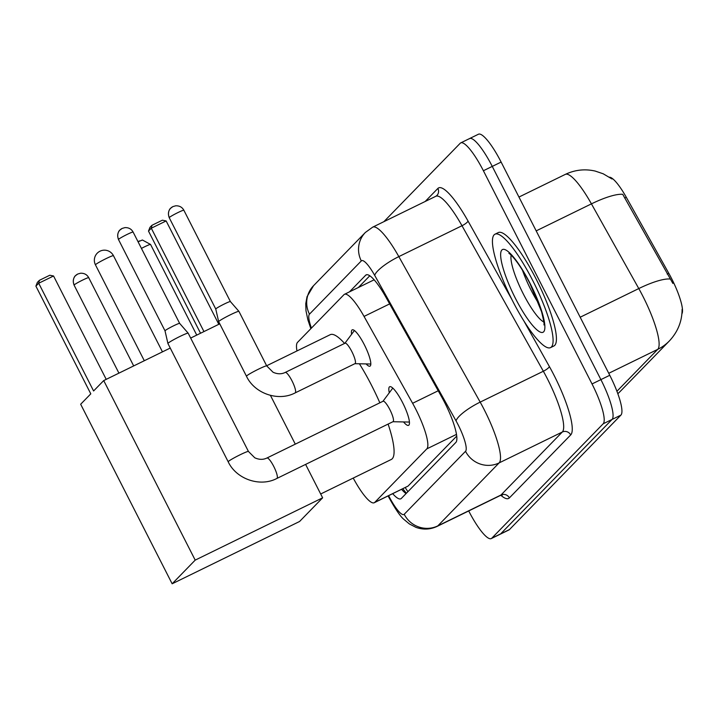 <?xml version="1.0" encoding="UTF-8"?>
<svg xmlns="http://www.w3.org/2000/svg" width="718" height="718" viewBox="0 0 718 718"><rect width="100%" height="100%" fill="white"/><g stroke="black" fill="none" stroke-linecap="round" stroke-linejoin="round"><path stroke-width="1.08" d="M351.605 334.274A20.212 4.335 63.9 0 1 352.233 329.84A20.212 4.335 63.9 0 1 364.313 344.703A20.212 4.335 63.9 0 1 369.985 366.153A20.212 4.335 63.9 0 1 366.099 363.918M389.282 392.782A21.495 4.613 63.9 0 1 389.694 386.724A21.495 4.613 63.9 0 1 402.547 402.529A21.495 4.613 63.9 0 1 408.578 425.343A21.495 4.613 63.9 0 1 403.543 421.942M681.885 313.883A34.096 7.324 -116.1 0 0 668.781 273.271L626.284 197.262A34.096 7.324 -116.1 0 0 609.447 177.193M353.229 478.08A37.892 8.14 -116.1 0 0 374.222 502.753L408.048 486.095L456.711 436.113M374.222 502.753A37.892 8.14 -116.1 0 0 374.733 502.385L426.815 448.876A37.892 8.14 -116.1 0 0 412.608 403.283L364.044 316.423A37.892 8.14 -116.1 0 0 344.461 294.308A37.892 8.14 -116.1 0 0 343.949 294.685L297.512 342.378A37.892 8.14 -116.1 0 0 296.965 350.949M383.888 221.674L460.229 143.25A37.892 8.14 63.9 0 1 460.741 142.882A37.892 8.14 63.9 0 1 483.394 170.74L592.027 383.95L600.894 379.616A37.892 8.14 63.9 0 1 612.041 419.456L500.634 533.887A37.892 8.14 63.9 0 1 500.123 534.264A37.892 8.14 63.9 0 0 500.634 533.887L612.041 419.456A37.892 8.14 63.9 0 0 600.894 379.616L492.261 166.405L600.894 379.616L609.761 375.281A37.892 8.14 63.9 0 1 620.899 415.121L509.493 529.552A37.892 8.14 63.9 0 1 508.981 529.929L491.256 538.59A37.892 8.14 63.9 0 1 468.71 510.947M469.096 138.915A37.892 8.14 63.9 0 1 469.608 138.547A37.892 8.14 63.9 0 1 492.261 166.405A37.892 8.14 63.9 0 0 469.608 138.547L478.475 134.212A37.892 8.14 63.9 0 1 501.128 162.071L609.761 375.281M672.874 283.439L622.721 194.327A44.202 10.734 150.8 0 0 591.435 203.867A50.52 10.851 -116.1 0 0 565.326 174.384L518.952 197.055M392.719 493.706A37.892 8.14 -116.1 0 0 400.824 498.804A37.892 8.14 -116.1 0 0 401.335 498.436L455.831 442.459A37.892 8.14 -116.1 0 0 441.624 396.866L385.772 296.965A37.892 8.14 -116.1 0 0 366.189 274.85A37.892 8.14 -116.1 0 0 365.677 275.227L349.504 291.84M406.074 493.571A37.892 8.14 63.9 0 1 401.586 489.371M592.027 383.95A37.892 8.14 63.9 0 1 603.174 423.791L491.767 538.222A37.892 8.14 63.9 0 1 491.256 538.59M358.363 287.505L369.806 275.757M532.783 280.621A63.148 13.561 63.9 0 1 550.5 347.638A63.148 13.561 63.9 0 1 512.751 301.201A63.148 13.561 63.9 0 1 495.034 234.176A63.148 13.561 63.9 0 1 532.783 280.621M495.034 234.176L498.355 232.551A63.148 13.561 63.9 0 1 536.113 278.997A63.148 13.561 63.9 0 1 553.829 346.013L550.5 347.638M359.386 363.775A69.466 14.916 63.9 0 1 371.771 385.763A69.466 14.916 63.9 0 1 379.84 402.816M388.106 424.078A69.466 14.916 63.9 0 1 391.256 459.484L320.677 493.993M266.647 365.767L330.244 334.678A69.466 14.916 63.9 0 1 344.568 343.428M93.591 390.969L38.709 283.242L35.9 286.132L90.791 393.85L80.667 404.243L172.149 583.788L195.197 560.121L103.715 380.576L93.591 390.969M106.219 379.355L53.554 275.99L38.709 283.242L39.373 280.334L37.372 282.389L35.9 286.132M103.715 380.576L170.247 348.05M190.674 338.07L219.771 323.836M195.197 560.121L322.633 497.816L305.608 464.411M295.286 444.146L270.444 395.394M322.633 497.816L299.586 521.483L172.149 583.788M39.373 280.334L49.793 275.236L53.554 275.99M200.537 333.242L148.491 231.088L149.963 227.346L151.965 225.29L162.385 220.193L166.145 220.947L218.81 324.312M166.145 220.947L151.292 228.207L203.957 331.572M151.965 225.29L151.292 228.207L148.491 231.088M392.925 421.717L409.215 422.058A18.946 4.066 -116.1 0 0 409.413 422.049M393.042 421.663A11.362 2.441 -116.1 0 0 389.856 409.601A11.362 2.441 -116.1 0 0 383.062 401.236L266.925 458.012A11.362 2.441 -116.1 0 1 273.72 466.377A11.362 2.441 -116.1 0 1 277.166 478.188A11.362 2.441 -116.1 0 1 276.906 478.439L393.042 421.663M248.446 451.46A11.362 0.853 -27 0 0 239.345 455.149A11.362 0.853 -27 0 0 228.477 461.369A11.362 0.853 -27 0 0 228.342 461.495A11.362 0.853 -27 0 0 228.189 461.782L167.922 343.509A11.362 0.853 -27 0 1 167.922 343.491A11.362 0.853 -27 0 1 168.084 343.222A11.362 0.853 -27 0 1 179.859 336.491A11.362 0.853 -27 0 1 188.17 333.17A11.362 0.853 -27 0 1 188.179 333.188L248.446 451.46L254.782 457.797C259.153 459.771 263.201 459.843 266.925 458.012M118.596 239.3A8.212 0.619 -27 0 0 118.479 239.507L165.023 330.845A8.212 0.619 -27 0 1 165.014 330.836A8.212 0.619 -27 0 1 165.131 330.648A8.212 0.619 -27 0 1 173.639 325.784A8.212 0.619 -27 0 1 179.644 323.387A8.212 0.619 -27 0 1 179.653 323.396L133.108 232.058C131.421 228.979 128.702 227.498 124.968 227.615L122.168 228.423L119.915 230.056A8.212 7.997 44.2 0 0 118.596 239.3A8.212 0.619 -27 0 1 126.314 234.831A8.212 0.619 -27 0 1 133.108 232.058M392.809 388.088A18.946 4.066 -116.1 0 0 392.674 388.232L382.936 401.299M355.015 363.622A11.362 2.441 -116.1 0 0 351.829 351.56A11.362 2.441 -116.1 0 0 345.035 343.204L285.19 372.454A11.362 2.441 -116.1 0 1 291.984 380.818A11.362 2.441 -116.1 0 1 295.43 392.629A11.362 2.441 -116.1 0 1 295.179 392.881L355.015 363.622M266.71 365.902A11.362 0.853 -27 0 0 257.618 369.591A11.362 0.853 -27 0 0 246.75 375.81A11.362 0.853 -27 0 0 246.615 375.936A11.362 0.853 -27 0 0 246.462 376.223L218.667 321.682A11.362 0.853 -27 0 1 218.667 321.673A11.362 0.853 -27 0 1 218.828 321.404A11.362 0.853 -27 0 1 230.604 314.672A11.362 0.853 -27 0 1 238.914 311.352A11.362 0.853 -27 0 1 238.923 311.361L266.71 365.902L273.046 372.238C277.426 374.213 281.474 374.284 285.19 372.454M172.823 206.667A8.212 7.997 44.2 0 0 169.34 217.482A8.212 0.619 -27 0 0 169.224 217.689L215.768 309.027A8.212 0.619 -27 0 1 215.759 309.018A8.212 0.619 -27 0 1 215.876 308.821A8.212 0.619 -27 0 1 224.384 303.965A8.212 0.619 -27 0 1 230.388 301.569A8.212 0.619 -27 0 1 230.397 301.578L238.914 311.352M405.293 487.567A37.892 36.896 44.2 0 0 407.932 491.65M626.284 197.262L624.678 198.051M668.781 273.271L667.175 274.061M408.048 486.095L374.733 502.385M389.65 303.902L364.044 316.423M438.213 390.771L412.608 403.283M456.469 434.381L426.815 448.876M682.1 309.422C682.055 321.341 677.819 331.842 669.4 340.915A44.202 43.044 -135.8 0 1 657.733 349.352A50.52 10.851 -116.1 0 0 642.879 296.238A50.52 10.851 -116.1 0 0 638.787 288.564L591.435 203.867L536.184 230.882M670.181 279.042A44.202 10.734 150.8 0 0 638.787 288.564L580.18 317.221M617.812 393.724A44.202 43.044 44.2 0 0 620.11 391.543L617.821 393.733M616.915 391.283L657.733 349.352L608.747 373.297M620.899 415.121L603.174 423.791M509.493 529.552L491.767 538.222M501.128 162.071L483.394 170.74M388.644 495.698A25.256 5.421 -116.1 0 0 388.77 495.95A25.256 5.421 -116.1 0 0 404.216 514.276L465.533 451.299A25.256 5.421 -116.1 0 0 458.102 424.742A25.256 5.421 -116.1 0 0 456.056 420.901L374.706 275.398A25.256 5.421 -116.1 0 0 361.307 260.912L309.467 314.161A25.256 5.421 -116.1 0 0 311.406 328.099M435.889 196.247L372.723 227.13A50.52 10.851 63.9 0 1 398.831 256.613L480.18 402.116A50.52 10.851 63.9 0 1 484.273 409.79A50.52 10.851 63.9 0 1 499.127 462.904L437.818 525.881A50.52 10.851 63.9 0 1 437.136 526.384L500.293 495.501A50.52 10.851 -116.1 0 0 500.976 495.007L562.293 432.03A50.52 10.851 -116.1 0 0 547.439 378.907A50.52 10.851 -116.1 0 0 543.346 371.242L461.997 225.73A50.52 10.851 -116.1 0 0 435.889 196.247L436.867 195.547A6.318 6.148 44.2 0 0 437.881 188.43A56.83 12.206 63.9 0 1 468.028 221.036L511.862 299.442M524.077 321.296L549.378 366.539A56.83 12.206 63.9 0 1 570.693 434.928L509.376 497.906A6.318 6.148 44.2 0 0 500.976 495.007L437.818 525.881A25.256 24.6 -135.8 0 1 404.216 514.276M549.378 366.539A6.318 1.535 -29.2 0 1 543.346 371.242L480.18 402.116A25.256 6.139 150.8 0 0 456.056 420.901M509.376 497.906A56.83 12.206 63.9 0 1 500.859 495.285M425.173 201.489L437.881 188.43M465.533 451.299A25.256 24.6 -135.8 0 0 499.127 462.904L562.293 432.03A6.318 6.148 44.2 0 1 570.693 434.928M374.706 275.398A25.256 6.139 150.8 0 1 398.831 256.613L461.997 225.73A6.318 1.535 -29.2 0 0 468.028 221.036M361.307 260.912A25.256 24.6 -135.8 0 1 365.372 232.452L313.533 285.701L307.035 296.696L305.76 303.669L305.985 310.75L307.86 319.779L310.858 328.664M309.467 314.161A25.256 24.6 -135.8 0 1 313.533 285.701M366.799 274.68L365.677 275.227M543.84 322.005A38.494 8.266 63.9 0 1 523.305 293.931A38.494 8.266 63.9 0 1 511.162 255.177M530.072 283.404A46.069 9.89 63.9 0 1 543.625 331.842A46.069 9.89 63.9 0 1 515.461 298.419A46.069 9.89 63.9 0 1 501.909 249.972A46.069 9.89 63.9 0 1 530.072 283.404M538.94 303.911A38.494 8.266 63.9 0 1 531.069 290.135A38.494 8.266 63.9 0 1 522.444 270.156M95.584 264.601A10.106 0.754 153 0 0 95.449 264.852A10.106 10.106 0 0 1 97.208 253.221A10.106 10.106 0 0 1 113.453 255.68A10.106 0.754 153 0 0 106.058 258.624A10.106 0.754 153 0 0 95.584 264.601M77.679 274.096A8.212 7.997 44.2 0 0 75.516 275.658C75.632 275.245 71.746 278.925 74.08 285.118A8.212 0.619 -27 0 1 74.187 284.911A8.212 0.619 -27 0 1 81.906 280.442A8.212 0.619 -27 0 1 88.709 277.66L133.683 365.929M88.709 277.66C87.013 274.59 84.302 273.109 80.56 273.226L77.759 274.025L75.516 275.658A8.212 7.997 44.2 0 0 74.187 284.911M122.078 228.486A8.212 7.997 44.2 0 0 119.915 230.056C120.041 229.634 116.154 233.314 118.479 239.507M139.525 240.871A8.212 7.997 44.2 0 0 138.071 241.795L142.406 240L150.556 244.443L196.741 335.1M141.446 248.41A8.212 0.619 -27 0 1 150.556 244.443M169.34 217.482A8.212 0.619 -27 0 1 177.05 213.013A8.212 0.619 -27 0 1 183.853 210.23L230.388 301.569M402.825 488.77L406.37 493.266M374.15 279.796L344.461 294.308M611.987 178.97L603.228 173.801L595.222 171.072C584.892 168.721 574.93 169.825 565.326 174.384M669.4 340.915L620.11 391.543M388.115 495.959L388.429 496.578C395.403 509.224 400.617 516.861 404.054 519.518L409.395 523.952L415.937 527.353C423.126 529.929 430.19 529.606 437.136 526.384M502.277 495.196L500.293 495.501M460.741 142.882L469.608 138.547M372.723 227.13L365.372 232.452M543.867 324.859C544.576 325.398 543.804 321.009 541.56 311.693L529.974 283.592C516.305 257.268 508.389 252.772 508.936 253.409M144.3 360.732L95.449 264.852M162.456 351.856L113.453 255.68M74.08 285.118L118.928 373.136M179.644 323.387L188.17 333.17M228.189 461.782C236.303 479.166 260.113 487.387 276.906 478.439M165.014 330.836L167.922 343.491M169.224 217.689C166.89 211.496 170.785 207.816 170.66 208.238L172.903 206.596L175.713 205.797C179.446 205.68 182.166 207.161 183.853 210.23M354.898 363.685L370.802 364.017M246.462 376.223C254.567 393.608 278.378 401.829 295.179 392.881M344.909 343.258L354.414 330.504M215.759 309.018L218.667 321.673"/></g></svg>
